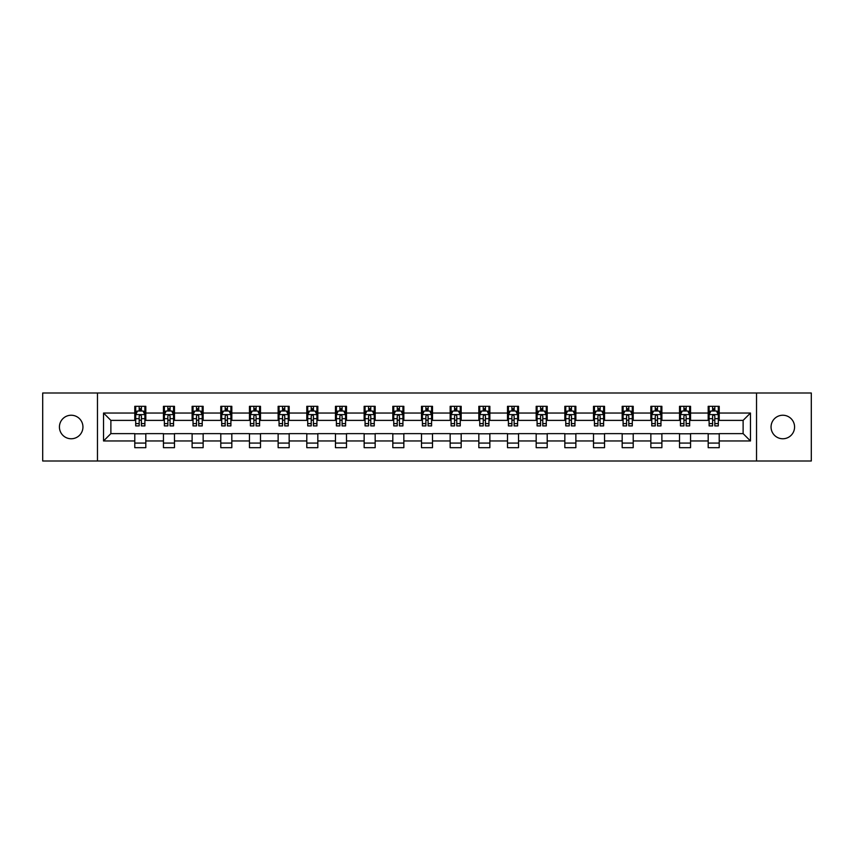 <?xml version="1.0" encoding="UTF-8"?>
<svg xmlns="http://www.w3.org/2000/svg" width="854" height="854" viewBox="0 0 854 854"><rect width="100%" height="100%" fill="white"/><g stroke="black" fill="none" stroke-linecap="round" stroke-linejoin="round"><path stroke-width="1.28" d="M782.808 415.236A11.764 11.764 0 0 0 771.055 427A11.764 11.764 0 0 0 782.808 438.764A11.764 11.764 0 0 0 794.572 427A11.764 11.764 0 0 0 782.808 415.236M71.192 415.236A11.764 11.764 0 0 0 59.428 427A11.764 11.764 0 0 0 71.192 438.764A11.764 11.764 0 0 0 82.945 427A11.764 11.764 0 0 0 71.192 415.236M756.527 461L811.3 461L811.3 393L756.527 393L756.527 461L97.473 461L97.473 393L42.7 393L42.7 461L97.473 461M756.527 393L97.473 393M719.217 413.037L719.217 406.323L708.19 406.323L708.19 413.037L690.555 413.037L690.555 406.323L679.528 406.323L679.528 413.037L661.882 413.037L661.882 406.323L650.855 406.323L650.855 413.037L633.209 413.037L633.209 406.323L622.182 406.323L622.182 413.037L604.536 413.037L604.536 406.323L593.509 406.323L593.509 413.037L575.863 413.037L575.863 406.323L564.836 406.323L564.836 413.037L547.2 413.037L547.2 406.323L536.173 406.323L536.173 413.037L518.527 413.037L518.527 406.323L507.5 406.323L507.5 413.037L489.854 413.037L489.854 406.323L478.827 406.323L478.827 413.037L461.181 413.037L461.181 406.323L450.154 406.323L450.154 413.037L432.508 413.037L432.508 406.323L421.492 406.323L421.492 413.037L403.846 413.037L403.846 406.323L392.819 406.323L392.819 413.037L375.173 413.037L375.173 406.323L364.146 406.323L364.146 413.037L346.5 413.037L346.5 406.323L335.473 406.323L335.473 413.037L317.827 413.037L317.827 406.323L306.799 406.323L306.799 413.037L289.164 413.037L289.164 406.323L278.137 406.323L278.137 413.037L260.491 413.037L260.491 406.323L249.464 406.323L249.464 413.037L231.818 413.037L231.818 406.323L220.791 406.323L220.791 413.037L203.145 413.037L203.145 406.323L192.118 406.323L192.118 413.037L174.472 413.037L174.472 406.323L163.445 406.323L163.445 413.037L145.81 413.037L145.81 406.323L134.783 406.323L134.783 413.037L103.537 413.037L103.537 440.963L110.881 433.618L134.783 433.618L134.783 447.677L145.81 447.677L145.81 433.618L163.445 433.618L163.445 447.677L174.472 447.677L174.472 433.618L192.118 433.618L192.118 447.677L203.145 447.677L203.145 433.618L220.791 433.618L220.791 447.677L231.818 447.677L231.818 433.618L249.464 433.618L249.464 447.677L260.491 447.677L260.491 433.618L278.137 433.618L278.137 447.677L289.164 447.677L289.164 433.618L306.799 433.618L306.799 447.677L317.827 447.677L317.827 433.618L335.473 433.618L335.473 447.677L346.5 447.677L346.5 433.618L364.146 433.618L364.146 447.677L375.173 447.677L375.173 433.618L392.819 433.618L392.819 447.677L403.846 447.677L403.846 433.618L421.492 433.618L421.492 447.677L432.508 447.677L432.508 433.618L450.154 433.618L450.154 447.677L461.181 447.677L461.181 433.618L478.827 433.618L478.827 447.677L489.854 447.677L489.854 433.618L507.5 433.618L507.5 447.677L518.527 447.677L518.527 433.618L536.173 433.618L536.173 447.677L547.2 447.677L547.2 433.618L564.836 433.618L564.836 447.677L575.863 447.677L575.863 433.618L593.509 433.618L593.509 447.677L604.536 447.677L604.536 433.618L622.182 433.618L622.182 447.677L633.209 447.677L633.209 433.618L650.855 433.618L650.855 447.677L661.882 447.677L661.882 433.618L679.528 433.618L679.528 447.677L690.555 447.677L690.555 433.618L708.19 433.618L708.19 447.677L719.217 447.677L719.217 433.618L743.119 433.618L743.119 420.381L719.217 420.381L719.217 413.037L750.463 413.037L750.463 440.963L719.217 440.963M708.19 440.963L690.555 440.963M679.528 440.963L661.882 440.963M650.855 440.963L633.209 440.963M622.182 440.963L604.536 440.963M593.509 440.963L575.863 440.963M564.836 440.963L547.2 440.963M536.173 440.963L518.527 440.963M507.5 440.963L489.854 440.963M478.827 440.963L461.181 440.963M450.154 440.963L432.508 440.963M421.492 440.963L403.846 440.963M392.819 440.963L375.173 440.963M364.146 440.963L346.5 440.963M335.473 440.963L317.827 440.963M306.799 440.963L289.164 440.963M278.137 440.963L260.491 440.963M249.464 440.963L231.818 440.963M220.791 440.963L203.145 440.963M192.118 440.963L174.472 440.963M163.445 440.963L145.81 440.963M134.783 440.963L103.537 440.963M708.19 413.037L708.19 420.381L690.555 420.381L690.555 413.037M679.528 413.037L679.528 420.381L661.882 420.381L661.882 413.037M650.855 413.037L650.855 420.381L633.209 420.381L633.209 413.037M622.182 413.037L622.182 420.381L604.536 420.381L604.536 413.037M593.509 413.037L593.509 420.381L575.863 420.381L575.863 413.037M564.836 413.037L564.836 420.381L547.2 420.381L547.2 413.037M536.173 413.037L536.173 420.381L518.527 420.381L518.527 413.037M507.5 413.037L507.5 420.381L489.854 420.381L489.854 413.037M478.827 413.037L478.827 420.381L461.181 420.381L461.181 413.037M450.154 413.037L450.154 420.381L432.508 420.381L432.508 413.037M421.492 413.037L421.492 420.381L403.846 420.381L403.846 413.037M392.819 413.037L392.819 420.381L375.173 420.381L375.173 413.037M364.146 413.037L364.146 420.381L346.5 420.381L346.5 413.037M335.473 413.037L335.473 420.381L317.827 420.381L317.827 413.037M306.799 413.037L306.799 420.381L289.164 420.381L289.164 413.037M278.137 413.037L278.137 420.381L260.491 420.381L260.491 413.037M249.464 413.037L249.464 420.381L231.818 420.381L231.818 413.037M220.791 413.037L220.791 420.381L203.145 420.381L203.145 413.037M192.118 413.037L192.118 420.381L174.472 420.381L174.472 413.037M163.445 413.037L163.445 420.381L145.81 420.381L145.81 413.037M134.783 413.037L134.783 420.381L110.881 420.381L103.537 413.037M110.881 420.381L110.881 433.618M750.463 440.963L743.119 433.618M743.119 420.381L750.463 413.037M134.783 410.923L135.701 410.923M139.191 410.923L141.39 410.923M144.881 410.923L145.81 410.923M134.783 420.2L135.701 420.2M139.191 420.2L141.39 420.2M144.881 420.2L145.81 420.2M134.783 433.8L145.81 433.8M134.783 443.077L145.81 443.077M163.445 433.8L174.472 433.8M163.445 443.077L174.472 443.077M163.445 410.923L164.363 410.923M167.864 410.923L170.063 410.923M173.554 410.923L174.472 410.923M163.445 420.2L164.363 420.2M167.864 420.2L170.063 420.2M173.554 420.2L174.472 420.2M192.118 433.8L203.145 433.8M192.118 443.077L203.145 443.077M192.118 410.923L193.036 410.923M196.527 410.923L198.736 410.923M202.227 410.923L203.145 410.923M192.118 420.2L193.036 420.2M196.527 420.2L198.736 420.2M202.227 420.2L203.145 420.2M220.791 433.8L231.818 433.8M220.791 443.077L231.818 443.077M220.791 410.923L221.709 410.923M225.2 410.923L227.41 410.923M230.9 410.923L231.818 410.923M220.791 420.2L221.709 420.2M225.2 420.2L227.41 420.2M230.9 420.2L231.818 420.2M249.464 433.8L260.491 433.8M249.464 443.077L260.491 443.077M249.464 410.923L250.382 410.923M253.873 410.923L256.083 410.923M259.573 410.923L260.491 410.923M249.464 420.2L250.382 420.2M253.873 420.2L256.083 420.2M259.573 420.2L260.491 420.2M278.137 433.8L289.164 433.8M278.137 443.077L289.164 443.077M278.137 410.923L279.055 410.923M282.546 410.923L284.745 410.923M288.236 410.923L289.164 410.923M278.137 420.2L279.055 420.2M282.546 420.2L284.745 420.2M288.236 420.2L289.164 420.2M306.799 433.8L317.827 433.8M306.799 443.077L317.827 443.077M306.799 410.923L307.718 410.923M311.219 410.923L313.418 410.923M316.909 410.923L317.827 410.923M306.799 420.2L307.718 420.2M311.219 420.2L313.418 420.2M316.909 420.2L317.827 420.2M335.473 433.8L346.5 433.8M335.473 443.077L346.5 443.077M335.473 410.923L336.391 410.923M339.881 410.923L342.091 410.923M345.582 410.923L346.5 410.923M335.473 420.2L336.391 420.2M339.881 420.2L342.091 420.2M345.582 420.2L346.5 420.2M364.146 433.8L375.173 433.8M364.146 443.077L375.173 443.077M364.146 410.923L365.064 410.923M368.554 410.923L370.764 410.923M374.255 410.923L375.173 410.923M364.146 420.2L365.064 420.2M368.554 420.2L370.764 420.2M374.255 420.2L375.173 420.2M392.819 433.8L403.846 433.8M392.819 443.077L403.846 443.077M392.819 410.923L393.737 410.923M397.227 410.923L399.437 410.923M402.928 410.923L403.846 410.923M392.819 420.2L393.737 420.2M397.227 420.2L399.437 420.2M402.928 420.2L403.846 420.2M421.492 433.8L432.508 433.8M421.492 443.077L432.508 443.077M421.492 410.923L422.41 410.923M425.9 410.923L428.1 410.923M431.59 410.923L432.508 410.923M421.492 420.2L422.41 420.2M425.9 420.2L428.1 420.2M431.59 420.2L432.508 420.2M450.154 433.8L461.181 433.8M450.154 443.077L461.181 443.077M450.154 410.923L451.072 410.923M454.563 410.923L456.773 410.923M460.263 410.923L461.181 410.923M450.154 420.2L451.072 420.2M454.563 420.2L456.773 420.2M460.263 420.2L461.181 420.2M478.827 433.8L489.854 433.8M478.827 443.077L489.854 443.077M478.827 410.923L479.745 410.923M483.236 410.923L485.446 410.923M488.936 410.923L489.854 410.923M478.827 420.2L479.745 420.2M483.236 420.2L485.446 420.2M488.936 420.2L489.854 420.2M507.5 433.8L518.527 433.8M507.5 443.077L518.527 443.077M507.5 410.923L508.418 410.923M511.909 410.923L514.119 410.923M517.609 410.923L518.527 410.923M507.5 420.2L508.418 420.2M511.909 420.2L514.119 420.2M517.609 420.2L518.527 420.2M536.173 433.8L547.2 433.8M536.173 443.077L547.2 443.077M536.173 410.923L537.091 410.923M540.582 410.923L542.781 410.923M546.282 410.923L547.2 410.923M536.173 420.2L537.091 420.2M540.582 420.2L542.781 420.2M546.282 420.2L547.2 420.2M564.836 433.8L575.863 433.8M564.836 443.077L575.863 443.077M564.836 410.923L565.764 410.923M569.255 410.923L571.454 410.923M574.945 410.923L575.863 410.923M564.836 420.2L565.764 420.2M569.255 420.2L571.454 420.2M574.945 420.2L575.863 420.2M593.509 433.8L604.536 433.8M593.509 443.077L604.536 443.077M593.509 410.923L594.427 410.923M597.917 410.923L600.127 410.923M603.618 410.923L604.536 410.923M593.509 420.2L594.427 420.2M597.917 420.2L600.127 420.2M603.618 420.2L604.536 420.2M622.182 433.8L633.209 433.8M622.182 443.077L633.209 443.077M622.182 410.923L623.1 410.923M626.59 410.923L628.8 410.923M632.291 410.923L633.209 410.923M622.182 420.2L623.1 420.2M626.59 420.2L628.8 420.2M632.291 420.2L633.209 420.2M650.855 433.8L661.882 433.8M650.855 443.077L661.882 443.077M650.855 410.923L651.773 410.923M655.264 410.923L657.473 410.923M660.964 410.923L661.882 410.923M650.855 420.2L651.773 420.2M655.264 420.2L657.473 420.2M660.964 420.2L661.882 420.2M679.528 433.8L690.555 433.8M679.528 443.077L690.555 443.077M679.528 410.923L680.446 410.923M683.937 410.923L686.136 410.923M689.637 410.923L690.555 410.923M679.528 420.2L680.446 420.2M683.937 420.2L686.136 420.2M689.637 420.2L690.555 420.2M708.19 433.8L719.217 433.8M708.19 443.077L719.217 443.077M708.19 410.923L709.119 410.923M712.61 410.923L714.809 410.923M718.299 410.923L719.217 410.923M708.19 420.2L709.119 420.2M712.61 420.2L714.809 420.2M718.299 420.2L719.217 420.2M141.39 408.714L139.191 408.714M144.881 423.595L141.39 423.595L141.39 425.9L144.881 425.9L144.881 414.681L143.045 411.009L137.537 411.009L135.701 414.681L135.701 425.9L139.191 425.9L139.191 423.595L135.701 423.595M135.701 414.681L135.701 406.323M144.881 414.681L144.881 406.323M139.191 411.009L139.191 406.323M141.39 406.323L141.39 411.009M141.39 423.595L141.39 416.069C140.664 414.649 139.928 414.649 139.191 416.069L139.191 423.595M170.063 408.714L167.864 408.714M173.554 423.595L170.063 423.595L170.063 425.9L173.554 425.9L173.554 414.681L171.718 411.009L166.21 411.009L164.363 414.681L164.363 425.9L167.864 425.9L167.864 423.595L164.363 423.595M164.363 414.681L164.363 406.323M173.554 414.681L173.554 406.323M167.864 411.009L167.864 406.323M170.063 406.323L170.063 411.009M170.063 423.595L170.063 416.069C169.327 414.649 168.59 414.649 167.864 416.069L167.864 423.595M198.736 408.714L196.527 408.714M202.227 423.595L198.736 423.595L198.736 425.9L202.227 425.9L202.227 414.681L200.391 411.009L194.872 411.009L193.036 414.681L193.036 425.9L196.527 425.9L196.527 423.595L193.036 423.595M193.036 414.681L193.036 406.323M202.227 414.681L202.227 406.323M196.527 411.009L196.527 406.323M198.736 406.323L198.736 411.009M198.736 423.595L198.736 416.069C198 414.649 197.263 414.649 196.527 416.069L196.527 423.595M227.41 408.714L225.2 408.714M230.9 423.595L227.41 423.595L227.41 425.9L230.9 425.9L230.9 414.681L229.064 411.009L223.545 411.009L221.709 414.681L221.709 425.9L225.2 425.9L225.2 423.595L221.709 423.595M221.709 414.681L221.709 406.323M230.9 414.681L230.9 406.323M225.2 411.009L225.2 406.323M227.41 406.323L227.41 411.009M227.41 423.595L227.41 416.069C226.673 414.649 225.936 414.649 225.2 416.069L225.2 423.595M256.083 408.714L253.873 408.714M259.573 423.595L256.083 423.595L256.083 425.9L259.573 425.9L259.573 414.681L257.727 411.009L252.218 411.009L250.382 414.681L250.382 425.9L253.873 425.9L253.873 423.595L250.382 423.595M250.382 414.681L250.382 406.323M259.573 414.681L259.573 406.323M253.873 411.009L253.873 406.323M256.083 406.323L256.083 411.009M256.083 423.595L256.083 416.069C255.346 414.649 254.609 414.649 253.873 416.069L253.873 423.595M284.745 408.714L282.546 408.714M288.236 423.595L284.745 423.595L284.745 425.9L288.236 425.9L288.236 414.681L286.4 411.009L280.891 411.009L279.055 414.681L279.055 425.9L282.546 425.9L282.546 423.595L279.055 423.595M279.055 414.681L279.055 406.323M288.236 414.681L288.236 406.323M282.546 411.009L282.546 406.323M284.745 406.323L284.745 411.009M284.745 423.595L284.745 416.069C284.019 414.649 283.282 414.649 282.546 416.069L282.546 423.595M313.418 408.714L311.219 408.714M316.909 423.595L313.418 423.595L313.418 425.9L316.909 425.9L316.909 414.681L315.073 411.009L309.564 411.009L307.718 414.681L307.718 425.9L311.219 425.9L311.219 423.595L307.718 423.595M307.718 414.681L307.718 406.323M316.909 414.681L316.909 406.323M311.219 411.009L311.219 406.323M313.418 406.323L313.418 411.009M313.418 423.595L313.418 416.069C312.681 414.649 311.945 414.649 311.219 416.069L311.219 423.595M342.091 408.714L339.881 408.714M345.582 423.595L342.091 423.595L342.091 425.9L345.582 425.9L345.582 414.681L343.746 411.009L338.227 411.009L336.391 414.681L336.391 425.9L339.881 425.9L339.881 423.595L336.391 423.595M336.391 414.681L336.391 406.323M345.582 414.681L345.582 406.323M339.881 411.009L339.881 406.323M342.091 406.323L342.091 411.009M342.091 423.595L342.091 416.069C341.354 414.649 340.618 414.649 339.881 416.069L339.881 423.595M370.764 408.714L368.554 408.714M374.255 423.595L370.764 423.595L370.764 425.9L374.255 425.9L374.255 414.681L372.419 411.009L366.9 411.009L365.064 414.681L365.064 425.9L368.554 425.9L368.554 423.595L365.064 423.595M365.064 414.681L365.064 406.323M374.255 414.681L374.255 406.323M368.554 411.009L368.554 406.323M370.764 406.323L370.764 411.009M370.764 423.595L370.764 416.069C370.028 414.649 369.291 414.649 368.554 416.069L368.554 423.595M399.437 408.714L397.227 408.714M402.928 423.595L399.437 423.595L399.437 425.9L402.928 425.9L402.928 414.681L401.081 411.009L395.573 411.009L393.737 414.681L393.737 425.9L397.227 425.9L397.227 423.595L393.737 423.595M393.737 414.681L393.737 406.323M402.928 414.681L402.928 406.323M397.227 411.009L397.227 406.323M399.437 406.323L399.437 411.009M399.437 423.595L399.437 416.069C398.701 414.649 397.964 414.649 397.227 416.069L397.227 423.595M428.1 408.714L425.9 408.714M431.59 423.595L428.1 423.595L428.1 425.9L431.59 425.9L431.59 414.681L429.754 411.009L424.246 411.009L422.41 414.681L422.41 425.9L425.9 425.9L425.9 423.595L422.41 423.595M422.41 414.681L422.41 406.323M431.59 414.681L431.59 406.323M425.9 411.009L425.9 406.323M428.1 406.323L428.1 411.009M428.1 423.595L428.1 416.069C427.374 414.649 426.637 414.649 425.9 416.069L425.9 423.595M456.773 408.714L454.563 408.714M460.263 423.595L456.773 423.595L456.773 425.9L460.263 425.9L460.263 414.681L458.427 411.009L452.919 411.009L451.072 414.681L451.072 425.9L454.563 425.9L454.563 423.595L451.072 423.595M451.072 414.681L451.072 406.323M460.263 414.681L460.263 406.323M454.563 411.009L454.563 406.323M456.773 406.323L456.773 411.009M456.773 423.595L456.773 416.069C456.036 414.649 455.299 414.649 454.563 416.069L454.563 423.595M485.446 408.714L483.236 408.714M488.936 423.595L485.446 423.595L485.446 425.9L488.936 425.9L488.936 414.681L487.1 411.009L481.581 411.009L479.745 414.681L479.745 425.9L483.236 425.9L483.236 423.595L479.745 423.595M479.745 414.681L479.745 406.323M488.936 414.681L488.936 406.323M483.236 411.009L483.236 406.323M485.446 406.323L485.446 411.009M485.446 423.595L485.446 416.069C484.709 414.649 483.972 414.649 483.236 416.069L483.236 423.595M514.119 408.714L511.909 408.714M517.609 423.595L514.119 423.595L514.119 425.9L517.609 425.9L517.609 414.681L515.773 411.009L510.254 411.009L508.418 414.681L508.418 425.9L511.909 425.9L511.909 423.595L508.418 423.595M508.418 414.681L508.418 406.323M517.609 414.681L517.609 406.323M511.909 411.009L511.909 406.323M514.119 406.323L514.119 411.009M514.119 423.595L514.119 416.069C513.382 414.649 512.646 414.649 511.909 416.069L511.909 423.595M542.781 408.714L540.582 408.714M546.282 423.595L542.781 423.595L542.781 425.9L546.282 425.9L546.282 414.681L544.436 411.009L538.927 411.009L537.091 414.681L537.091 425.9L540.582 425.9L540.582 423.595L537.091 423.595M537.091 414.681L537.091 406.323M546.282 414.681L546.282 406.323M540.582 411.009L540.582 406.323M542.781 406.323L542.781 411.009M542.781 423.595L542.781 416.069C542.055 414.649 541.319 414.649 540.582 416.069L540.582 423.595M571.454 408.714L569.255 408.714M574.945 423.595L571.454 423.595L571.454 425.9L574.945 425.9L574.945 414.681L573.109 411.009L567.6 411.009L565.764 414.681L565.764 425.9L569.255 425.9L569.255 423.595L565.764 423.595M565.764 414.681L565.764 406.323M574.945 414.681L574.945 406.323M569.255 411.009L569.255 406.323M571.454 406.323L571.454 411.009M571.454 423.595L571.454 416.069C570.728 414.649 569.992 414.649 569.255 416.069L569.255 423.595M600.127 408.714L597.917 408.714M603.618 423.595L600.127 423.595L600.127 425.9L603.618 425.9L603.618 414.681L601.782 411.009L596.273 411.009L594.427 414.681L594.427 425.9L597.917 425.9L597.917 423.595L594.427 423.595M594.427 414.681L594.427 406.323M603.618 414.681L603.618 406.323M597.917 411.009L597.917 406.323M600.127 406.323L600.127 411.009M600.127 423.595L600.127 416.069C599.391 414.649 598.654 414.649 597.917 416.069L597.917 423.595M628.8 408.714L626.59 408.714M632.291 423.595L628.8 423.595L628.8 425.9L632.291 425.9L632.291 414.681L630.455 411.009L624.936 411.009L623.1 414.681L623.1 425.9L626.59 425.9L626.59 423.595L623.1 423.595M623.1 414.681L623.1 406.323M632.291 414.681L632.291 406.323M626.59 411.009L626.59 406.323M628.8 406.323L628.8 411.009M628.8 423.595L628.8 416.069C628.064 414.649 627.327 414.649 626.59 416.069L626.59 423.595M657.473 408.714L655.264 408.714M660.964 423.595L657.473 423.595L657.473 425.9L660.964 425.9L660.964 414.681L659.128 411.009L653.609 411.009L651.773 414.681L651.773 425.9L655.264 425.9L655.264 423.595L651.773 423.595M651.773 414.681L651.773 406.323M660.964 414.681L660.964 406.323M655.264 411.009L655.264 406.323M657.473 406.323L657.473 411.009M657.473 423.595L657.473 416.069C656.737 414.649 656 414.649 655.264 416.069L655.264 423.595M686.136 408.714L683.937 408.714M689.637 423.595L686.136 423.595L686.136 425.9L689.637 425.9L689.637 414.681L687.79 411.009L682.282 411.009L680.446 414.681L680.446 425.9L683.937 425.9L683.937 423.595L680.446 423.595M680.446 414.681L680.446 406.323M689.637 414.681L689.637 406.323M683.937 411.009L683.937 406.323M686.136 406.323L686.136 411.009M686.136 423.595L686.136 416.069C685.41 414.649 684.673 414.649 683.937 416.069L683.937 423.595M714.809 408.714L712.61 408.714M718.299 423.595L714.809 423.595L714.809 425.9L718.299 425.9L718.299 414.681L716.463 411.009L710.955 411.009L709.119 414.681L709.119 425.9L712.61 425.9L712.61 423.595L709.119 423.595M709.119 414.681L709.119 406.323M718.299 414.681L718.299 406.323M712.61 411.009L712.61 406.323M714.809 406.323L714.809 411.009M714.809 423.595L714.809 416.069C714.072 414.649 713.346 414.649 712.61 416.069L712.61 423.595M144.838 414.596L135.743 414.596M135.701 411.233L137.419 411.233M143.162 411.233L144.881 411.233M139.191 418.663L135.701 418.663M144.881 418.663L141.39 418.663M141.39 409.888L139.191 409.888M173.511 414.596L164.416 414.596M164.363 411.233L166.092 411.233M171.825 411.233L173.554 411.233M167.864 418.663L164.363 418.663M173.554 418.663L170.063 418.663M170.063 409.888L167.864 409.888M202.184 414.596L193.089 414.596M193.036 411.233L194.765 411.233M200.498 411.233L202.227 411.233M196.527 418.663L193.036 418.663M202.227 418.663L198.736 418.663M198.736 409.888L196.527 409.888M230.858 414.596L221.752 414.596M221.709 411.233L223.438 411.233M229.171 411.233L230.9 411.233M225.2 418.663L221.709 418.663M230.9 418.663L227.41 418.663M227.41 409.888L225.2 409.888M259.52 414.596L250.425 414.596M250.382 411.233L252.111 411.233M257.844 411.233L259.573 411.233M253.873 418.663L250.382 418.663M259.573 418.663L256.083 418.663M256.083 409.888L253.873 409.888M288.193 414.596L279.098 414.596M279.055 411.233L280.774 411.233M286.517 411.233L288.236 411.233M282.546 418.663L279.055 418.663M288.236 418.663L284.745 418.663M284.745 409.888L282.546 409.888M316.866 414.596L307.771 414.596M307.718 411.233L309.447 411.233M315.179 411.233L316.909 411.233M311.219 418.663L307.718 418.663M316.909 418.663L313.418 418.663M313.418 409.888L311.219 409.888M345.539 414.596L336.433 414.596M336.391 411.233L338.12 411.233M343.852 411.233L345.582 411.233M339.881 418.663L336.391 418.663M345.582 418.663L342.091 418.663M342.091 409.888L339.881 409.888M374.212 414.596L365.106 414.596M365.064 411.233L366.793 411.233M372.525 411.233L374.255 411.233M368.554 418.663L365.064 418.663M374.255 418.663L370.764 418.663M370.764 409.888L368.554 409.888M402.874 414.596L393.779 414.596M393.737 411.233L395.466 411.233M401.199 411.233L402.928 411.233M397.227 418.663L393.737 418.663M402.928 418.663L399.437 418.663M399.437 409.888L397.227 409.888M431.548 414.596L422.452 414.596M422.41 411.233L424.128 411.233M429.872 411.233L431.59 411.233M425.9 418.663L422.41 418.663M431.59 418.663L428.1 418.663M428.1 409.888L425.9 409.888M460.221 414.596L451.125 414.596M451.072 411.233L452.801 411.233M458.534 411.233L460.263 411.233M454.563 418.663L451.072 418.663M460.263 418.663L456.773 418.663M456.773 409.888L454.563 409.888M488.894 414.596L479.788 414.596M479.745 411.233L481.475 411.233M487.207 411.233L488.936 411.233M483.236 418.663L479.745 418.663M488.936 418.663L485.446 418.663M485.446 409.888L483.236 409.888M517.567 414.596L508.461 414.596M508.418 411.233L510.148 411.233M515.88 411.233L517.609 411.233M511.909 418.663L508.418 418.663M517.609 418.663L514.119 418.663M514.119 409.888L511.909 409.888M546.229 414.596L537.134 414.596M537.091 411.233L538.821 411.233M544.553 411.233L546.282 411.233M540.582 418.663L537.091 418.663M546.282 418.663L542.781 418.663M542.781 409.888L540.582 409.888M574.902 414.596L565.807 414.596M565.764 411.233L567.483 411.233M573.226 411.233L574.945 411.233M569.255 418.663L565.764 418.663M574.945 418.663L571.454 418.663M571.454 409.888L569.255 409.888M603.575 414.596L594.48 414.596M594.427 411.233L596.156 411.233M601.889 411.233L603.618 411.233M597.917 418.663L594.427 418.663M603.618 418.663L600.127 418.663M600.127 409.888L597.917 409.888M632.248 414.596L623.142 414.596M623.1 411.233L624.829 411.233M630.562 411.233L632.291 411.233M626.59 418.663L623.1 418.663M632.291 418.663L628.8 418.663M628.8 409.888L626.59 409.888M660.911 414.596L651.815 414.596M651.773 411.233L653.502 411.233M659.235 411.233L660.964 411.233M655.264 418.663L651.773 418.663M660.964 418.663L657.473 418.663M657.473 409.888L655.264 409.888M689.584 414.596L680.489 414.596M680.446 411.233L682.175 411.233M687.908 411.233L689.637 411.233M683.937 418.663L680.446 418.663M689.637 418.663L686.136 418.663M686.136 409.888L683.937 409.888M718.257 414.596L709.162 414.596M709.119 411.233L710.838 411.233M716.581 411.233L718.299 411.233M712.61 418.663L709.119 418.663M718.299 418.663L714.809 418.663M714.809 409.888L712.61 409.888"/></g></svg>
